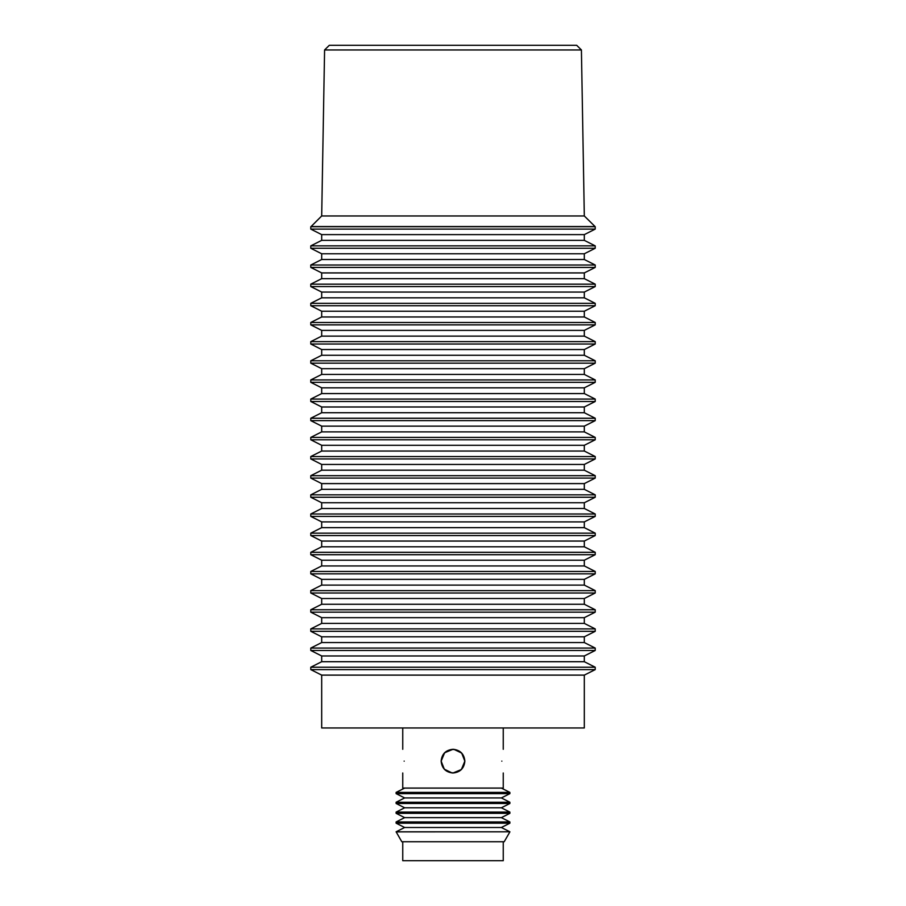 <?xml version="1.0" encoding="UTF-8"?>
<svg xmlns="http://www.w3.org/2000/svg" width="906" height="906" viewBox="0 0 906 906"><rect width="100%" height="100%" fill="white"/><g stroke="black" fill="none" stroke-linecap="round" stroke-linejoin="round"><path stroke-width="1.36" d="M441.335 761.142A11.665 11.665 0 0 0 453 772.807A11.665 11.665 0 0 0 464.665 761.142A11.665 11.665 0 0 0 453 749.489A11.665 11.665 0 0 0 441.335 761.142M503.249 841.742L503.249 860.7L402.751 860.7L402.751 841.742M509.885 831.889L504.2 841.742L401.8 841.742L396.115 831.81L509.885 831.81L396.115 831.889M453 772.999L461.38 769.522L464.857 761.142C464.144 768.345 460.203 772.297 453 772.999C445.797 772.297 441.856 768.345 441.143 761.142L444.314 769.205L452.105 772.965M404.167 761.142C402.626 745.853 402.626 745.853 404.167 761.142C402.626 776.431 402.626 776.431 404.167 761.142M402.751 772.999L402.751 788.084L503.249 788.084L503.249 772.999M453 749.296L444.62 752.761L441.143 761.142C441.856 753.951 445.797 749.998 453 749.296C460.203 749.998 464.144 753.951 464.857 761.142L461.686 753.079L453.895 749.33M501.833 761.142C503.374 776.431 503.374 776.431 501.833 761.142C503.374 745.853 503.374 745.853 501.833 761.142M509.885 792.399L509.885 793.622L396.115 793.622L396.115 792.399L509.885 792.399L501.358 788.084M509.885 802.252L509.885 803.475L396.115 803.475L396.115 802.252L509.885 802.252L501.358 797.937L509.885 793.622M509.885 812.104L509.885 813.328L396.115 813.328L396.115 812.104L509.885 812.104L501.358 807.79L509.885 803.475M509.885 821.957L509.885 823.192L396.115 823.192L396.115 821.957L509.885 821.957L501.358 817.642L509.885 813.328M396.115 831.81L404.642 827.495L501.358 827.495L509.885 823.192M396.115 821.957L404.642 817.642L501.358 817.642M396.115 812.104L404.642 807.79L501.358 807.79M396.115 802.252L404.642 797.937L501.358 797.937M581.414 49.955L576.68 45.3L329.32 45.3L324.586 49.955L581.414 49.955L584.313 215.968L321.687 215.968L584.313 215.968L595.219 226.715L595.219 229.105L310.781 229.105L310.781 226.715L595.219 226.715M594.914 226.557L311.086 226.557L321.687 215.968L324.586 49.955M595.219 245.866L310.781 245.866L310.781 248.267L595.219 248.267L595.219 245.866L584.313 240.362L321.687 240.362L321.687 234.62L584.313 234.62L595.219 229.105M595.219 265.016L310.781 265.016L310.781 267.417L595.219 267.417L595.219 265.016L584.313 259.512L321.687 259.512L321.687 253.771L584.313 253.771L595.219 248.267M595.219 284.167L310.781 284.167L310.781 286.568L595.219 286.568L595.219 284.167L584.313 278.663L321.687 278.663L321.687 272.921L584.313 272.921L595.219 267.417M595.219 303.329L310.781 303.329L310.781 305.718L595.219 305.718L595.219 303.329L584.313 297.814L321.687 297.814L321.687 292.072L584.313 292.072L595.219 286.568M595.219 322.479L310.781 322.479L310.781 324.869L595.219 324.869L595.219 322.479L584.313 316.964L321.687 316.964L321.687 311.222L584.313 311.222L595.219 305.718M595.219 341.63L310.781 341.63L310.781 344.02L595.219 344.02L595.219 341.63L584.313 336.126L321.687 336.126L321.687 330.384L584.313 330.384L595.219 324.869M595.219 360.781L310.781 360.781L310.781 363.17L595.219 363.17L595.219 360.781L584.313 355.277L321.687 355.277L321.687 349.535L584.313 349.535L595.219 344.02M595.219 379.931L310.781 379.931L310.781 382.332L595.219 382.332L595.219 379.931L584.313 374.427L321.687 374.427L321.687 368.685L584.313 368.685L595.219 363.17M595.219 399.082L310.781 399.082L310.781 401.483L595.219 401.483L595.219 399.082L584.313 393.578L321.687 393.578L321.687 387.836L584.313 387.836L595.219 382.332M595.219 418.244L310.781 418.244L310.781 420.633L595.219 420.633L595.219 418.244L584.313 412.728L321.687 412.728L321.687 406.987L584.313 406.987L595.219 401.483M595.219 437.394L310.781 437.394L310.781 439.784L595.219 439.784L595.219 437.394L584.313 431.879L321.687 431.879L321.687 426.137L584.313 426.137L595.219 420.633M595.219 456.545L310.781 456.545L310.781 458.934L595.219 458.934L595.219 456.545L584.313 451.041L321.687 451.041L321.687 445.299L584.313 445.299L595.219 439.784M595.219 475.695L310.781 475.695L310.781 478.085L595.219 478.085L595.219 475.695L584.313 470.191L321.687 470.191L321.687 464.45L584.313 464.45L595.219 458.934M595.219 494.846L310.781 494.846L310.781 497.247L595.219 497.247L595.219 494.846L584.313 489.342L321.687 489.342L321.687 483.6L584.313 483.6L595.219 478.085M595.219 513.996L310.781 513.996L310.781 516.397L595.219 516.397L595.219 513.996L584.313 508.493L321.687 508.493L321.687 502.751L584.313 502.751L595.219 497.247M595.219 533.158L310.781 533.158L310.781 535.548L595.219 535.548L595.219 533.158L584.313 527.643L321.687 527.643L321.687 521.901L584.313 521.901L595.219 516.397M595.219 552.309L310.781 552.309L310.781 554.699L595.219 554.699L595.219 552.309L584.313 546.794L321.687 546.794L321.687 541.052L584.313 541.052L595.219 535.548M595.219 571.46L310.781 571.46L310.781 573.849L595.219 573.849L595.219 571.46L584.313 565.944L321.687 565.944L321.687 560.214L584.313 560.214L595.219 554.699M595.219 590.61L310.781 590.61L310.781 593L595.219 593L595.219 590.61L584.313 585.106L321.687 585.106L321.687 579.364L584.313 579.364L595.219 573.849M595.219 609.761L310.781 609.761L310.781 612.162L595.219 612.162L595.219 609.761L584.313 604.257L321.687 604.257L321.687 598.515L584.313 598.515L595.219 593M595.219 628.911L310.781 628.911L310.781 631.312L595.219 631.312L595.219 628.911L584.313 623.407L321.687 623.407L321.687 617.665L584.313 617.665L595.219 612.162M595.219 648.073L310.781 648.073L310.781 650.463L595.219 650.463L595.219 648.073L584.313 642.558L321.687 642.558L321.687 636.816L584.313 636.816L595.219 631.312M595.219 667.224L310.781 667.224L310.781 669.613L595.219 669.613L595.219 667.224L584.313 661.708L321.687 661.708L321.687 655.967L584.313 655.967L595.219 650.463M584.313 675.117L584.313 727.96L321.687 727.96L321.687 675.117L584.313 675.117L595.219 669.613M402.751 727.96L402.751 749.296M404.642 827.495L396.115 823.192M404.642 817.642L396.115 813.328M404.642 807.79L396.115 803.475M404.642 797.937L396.115 793.622M404.642 788.084L396.115 792.399M501.358 827.495L509.885 831.81M503.249 727.96L503.249 749.296M584.313 661.708L584.313 655.967M584.313 642.558L584.313 636.816M584.313 623.407L584.313 617.665M584.313 604.257L584.313 598.515M584.313 585.106L584.313 579.364M584.313 565.944L584.313 560.214M584.313 546.794L584.313 541.052M584.313 527.643L584.313 521.901M584.313 508.493L584.313 502.751M584.313 489.342L584.313 483.6M584.313 470.191L584.313 464.45M584.313 451.041L584.313 445.299M584.313 431.879L584.313 426.137M584.313 412.728L584.313 406.987M584.313 393.578L584.313 387.836M584.313 374.427L584.313 368.685M584.313 355.277L584.313 349.535M584.313 336.126L584.313 330.384M584.313 316.964L584.313 311.222M584.313 297.814L584.313 292.072M584.313 278.663L584.313 272.921M584.313 259.512L584.313 253.771M584.313 240.362L584.313 234.62M321.687 675.117L310.781 669.613M321.687 655.967L310.781 650.463M321.687 661.708L310.781 667.224M321.687 636.816L310.781 631.312M321.687 642.558L310.781 648.073M321.687 617.665L310.781 612.162M321.687 623.407L310.781 628.911M321.687 598.515L310.781 593M321.687 604.257L310.781 609.761M321.687 579.364L310.781 573.849M321.687 585.106L310.781 590.61M321.687 560.214L310.781 554.699M321.687 565.944L310.781 571.46M321.687 541.052L310.781 535.548M321.687 546.794L310.781 552.309M321.687 521.901L310.781 516.397M321.687 527.643L310.781 533.158M321.687 502.751L310.781 497.247M321.687 508.493L310.781 513.996M321.687 483.6L310.781 478.085M321.687 489.342L310.781 494.846M321.687 464.45L310.781 458.934M321.687 470.191L310.781 475.695M321.687 445.299L310.781 439.784M321.687 451.041L310.781 456.545M321.687 426.137L310.781 420.633M321.687 431.879L310.781 437.394M321.687 406.987L310.781 401.483M321.687 412.728L310.781 418.244M321.687 387.836L310.781 382.332M321.687 393.578L310.781 399.082M321.687 368.685L310.781 363.17M321.687 374.427L310.781 379.931M321.687 349.535L310.781 344.02M321.687 355.277L310.781 360.781M321.687 330.384L310.781 324.869M321.687 336.126L310.781 341.63M321.687 311.222L310.781 305.718M321.687 316.964L310.781 322.479M321.687 292.072L310.781 286.568M321.687 297.814L310.781 303.329M321.687 272.921L310.781 267.417M321.687 278.663L310.781 284.167M321.687 253.771L310.781 248.267M321.687 259.512L310.781 265.016M321.687 234.62L310.781 229.105M321.687 240.362L310.781 245.866"/></g></svg>

